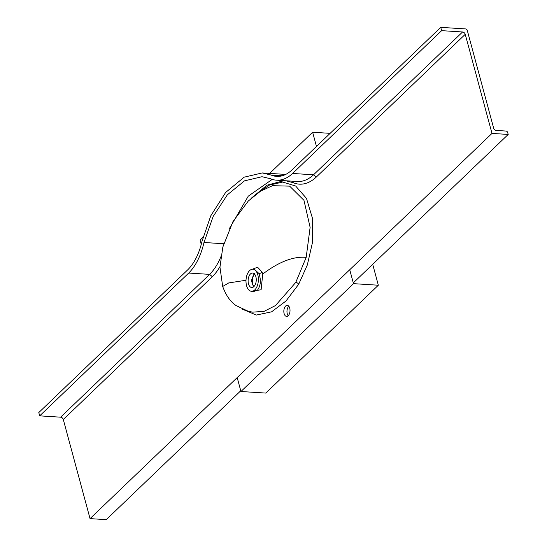 <?xml version="1.0" encoding="UTF-8"?>
<svg xmlns="http://www.w3.org/2000/svg" width="547" height="547" viewBox="0 0 547 547"><rect width="100%" height="100%" fill="white"/><g stroke="black" fill="none" stroke-linecap="round" stroke-linejoin="round"><path stroke-width="0.82" d="M237.193 377.601L240.947 391.508L265.801 393.081L378.339 285.219L353.492 283.654L349.738 269.739M316.467 146.446L312.638 132.237L269.685 173.399M378.339 285.219L372.698 264.304M330.142 133.345L312.638 132.237M240.947 391.508L353.492 283.654M203.005 237.309L200.093 240.099L201.255 244.4M252.194 282.949L252.509 277.623M254.396 273.89L252.393 278.081L252.133 282.484L253.685 286.792M252.242 269.254L257.603 267.237L262.081 272.105L262.738 274.047L261.11 289.753L251.346 291.291M251.49 291.305A11.056 6.174 93.6 0 1 246.068 282.867A11.056 6.174 93.6 0 1 249.582 270.635A11.056 6.174 93.6 0 1 252.878 269.233A11.056 6.174 93.6 0 1 258.307 277.671A11.056 6.174 93.6 0 1 254.786 289.91A11.056 6.174 93.6 0 1 251.49 291.305L253.842 291.455L257.541 290.081C260.741 285.555 261.199 280.016 258.916 273.466L254.437 269.336M272.625 185.631L260.522 191.183L248.263 201.05L232.96 221.597L222.841 247.046L219.956 267.175L222.691 286.478C225.959 295.366 230.39 301.718 235.976 305.52L247.948 311.134L252.495 312.146L264.044 311.387L275.476 305.554L295.777 282.396L306.183 257.377L310.122 227.361L303.954 200.311L289.643 186.144L272.468 185.679M256.611 193.829L269.391 185.098L282.696 182.062L295.653 186.007L306.491 198.397L312.535 218.554L312.522 242.246L307.346 264.939L298.676 284.269L285.999 300.994L271.572 311.838L256.352 315.051L241.849 308.973M253.535 286.908L251.367 280.57L254.3 273.698M288.201 315.728A5.532 3.084 93.6 0 1 288.768 306.258A5.532 3.084 93.6 0 1 288.795 306.231M288.228 315.694A5.532 3.084 93.6 0 1 286.58 316.398A5.532 3.084 93.6 0 1 283.866 312.18A5.532 3.084 93.6 0 1 285.63 306.06A5.532 3.084 93.6 0 1 287.278 305.363A5.532 3.084 93.6 0 1 289.985 309.581A5.532 3.084 93.6 0 1 288.228 315.694M253.89 286.601A7.268 4.055 93.6 0 1 251.729 287.524A7.268 4.055 93.6 0 1 248.16 281.978A7.268 4.055 93.6 0 1 250.478 273.938A7.268 4.055 93.6 0 1 252.646 273.021A7.268 4.055 93.6 0 1 256.208 278.567A7.268 4.055 93.6 0 1 253.89 286.601M188.708 273.049A55.233 30.83 -86.4 0 0 203.983 242.492L213.152 216.462L227.367 194.8L244.509 180.859L261.992 176.715L270.512 178.739A55.233 30.83 -86.4 0 0 276.44 180.175A55.233 30.83 -86.4 0 0 292.611 173.467L441.627 30.653L462.557 31.979A2.53 1.791 -133.8 0 1 465.244 34.311L491.985 133.413L90.043 518.624L63.302 419.522A2.53 1.791 46.2 0 0 60.614 417.183L39.685 415.864L188.708 273.049L209.638 274.368L212.332 276.7L63.302 419.522M491.985 133.413L508.204 134.439L353.287 282.908M240.748 390.763L106.262 519.65L90.043 518.624M508.204 134.439L507.684 132.518A1.579 1.121 46.2 0 0 506.002 131.054L496.327 130.446A2.53 1.791 -133.8 0 1 493.64 128.107L467.268 30.379A1.579 1.121 46.2 0 0 465.586 28.923L440.738 27.35L292.016 169.878A51.445 28.711 93.6 0 1 276.679 176.387A51.445 28.711 93.6 0 1 271.155 175.054L262.232 172.934L244.181 177.166L225.603 192.482L210.745 215.874L202.021 241.309A51.445 28.711 93.6 0 1 187.512 270.033L38.796 412.561L39.685 415.864M292.611 173.467L313.54 174.794L462.557 31.979M440.738 27.35L441.627 30.653M465.244 34.311L316.221 177.132L313.54 174.794A55.233 30.83 -86.4 0 1 297.37 181.501L276.44 180.175M262.081 272.105A2.53 1.354 -22.6 0 1 258.916 273.466M295.777 282.396A2.53 1.402 -149.7 0 1 298.676 284.269M222.691 286.478L228.755 282.915L246.006 280.262M306.183 257.377C293.486 256.194 279.004 261.753 262.738 274.047M316.221 177.132A57.763 32.239 93.6 0 1 293.103 182.65L285.657 180.756M284.05 180.654L266.957 185.201L250.991 198.452M219.962 266.662A57.763 32.239 93.6 0 1 212.332 276.7M271.155 175.054L282.327 175.758M60.614 417.183L209.638 274.368A55.233 30.83 -86.4 0 0 220.865 256.741M203.983 242.492L223.75 243.743M229.569 228.27L248.27 196.154L272.228 179.382M293.103 182.65A2.53 2.058 113.2 0 0 292.966 181.221M252.14 282.525L253.733 286.751M252.399 278.047L252.393 278.088C253.254 275.285 254.102 273.767 254.923 273.541M252.878 269.233L254.458 269.336M285.732 174.418L262.232 172.934M252.249 283.524L252.632 277.049"/></g></svg>
